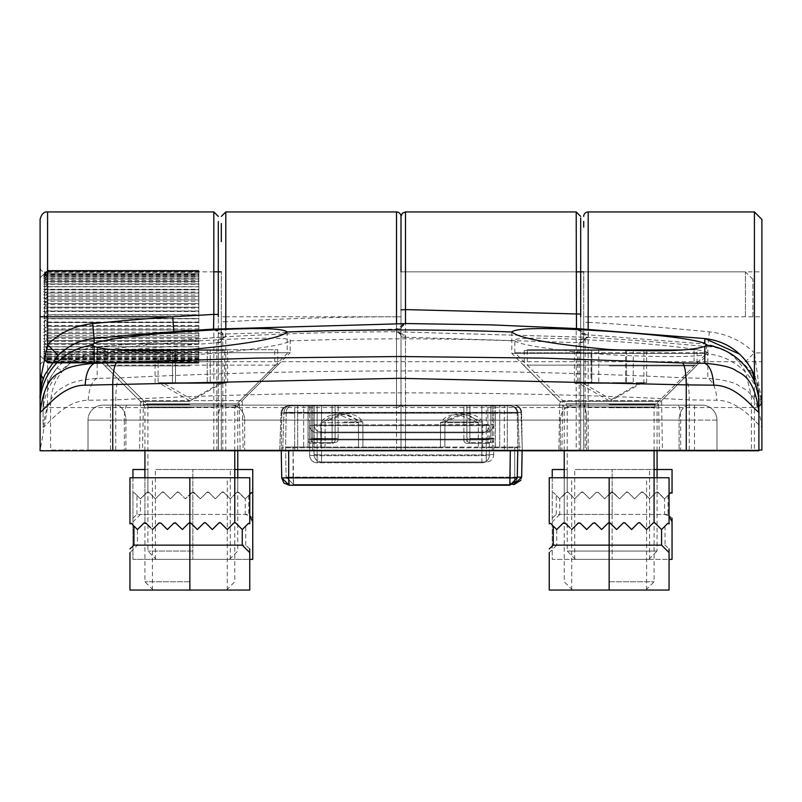 <?xml version="1.0" encoding="UTF-8"?>
<svg xmlns="http://www.w3.org/2000/svg" width="802" height="802" viewBox="0 0 802 802"><rect width="100%" height="100%" fill="white"/><g stroke="black" fill="none" stroke-linecap="round" stroke-linejoin="round"><path stroke-width="0.6" stroke-dasharray="4.01 3.01" d="M667.775 523.335L661.57 529.541L667.775 523.335L669.058 523.856L667.775 523.335L669.058 523.856L669.058 477.751L564.227 477.751L564.227 522.673A1.494 1.494 0 0 1 565.29 523.115A1.494 1.494 0 0 0 563.174 523.115L556.738 529.541L550.533 523.335L549.25 523.856L549.25 477.751L564.227 477.751L564.227 522.673L556.738 529.541L563.174 523.115M609.149 590.061L646.592 590.061L572.528 590.061L609.149 590.061L609.149 545.139L556.738 545.139L549.25 552.618L549.25 590.061L669.058 590.061L669.058 548.939L665.058 545.139L609.149 545.139L609.149 522.673L608.096 523.115A1.494 1.494 0 0 1 609.149 522.673A1.494 1.494 0 0 0 608.096 523.115L601.67 529.541L608.096 523.115L601.67 529.541L595.234 523.115A1.494 1.494 0 0 0 593.119 523.115A1.494 1.494 0 0 1 595.234 523.115M550.533 523.335L556.738 529.541L550.533 523.335L549.25 523.856M571.716 529.541L565.29 523.115L571.716 529.541L578.142 523.115A1.494 1.494 0 0 1 580.267 523.115L586.693 529.541L593.119 523.115L586.693 529.541L579.465 522.693M565.721 523.546L569.781 527.606M579.174 522.673L578.402 522.904M593.119 523.115L586.693 529.541L580.267 523.115A1.494 1.494 0 0 0 578.142 523.115M661.57 529.541L655.134 523.115L653.018 523.115L655.134 523.115L661.57 529.541L654.081 522.673A1.494 1.494 0 0 0 653.018 523.115L646.592 529.541L653.018 523.115L646.592 529.541L640.166 523.115L638.041 523.115L640.166 523.115L646.592 529.541L640.166 523.115A1.494 1.494 0 0 0 638.041 523.115L631.615 529.541L638.041 523.115L631.615 529.541L625.189 523.115L631.615 529.541L625.189 523.115L623.074 523.115L616.638 529.541L610.212 523.115A1.494 1.494 0 0 0 609.149 522.673L616.638 529.541L623.074 523.115L625.189 523.115A1.494 1.494 0 0 0 623.074 523.115L616.638 529.541L609.149 522.673L609.149 477.751M706.492 344.93L706.492 353.451L511.816 353.451L706.492 353.451L658.572 401.371L559.736 401.371L658.572 401.371L659.434 450.794L558.874 450.794L659.434 450.794M511.816 331.767L511.816 353.451L559.736 401.371L558.874 450.794M189.853 450.794L139.568 450.794L189.853 450.794M189.853 401.371L140.43 401.371L189.853 401.371M189.853 353.451L92.511 353.451L189.853 353.451M218.304 361.692L44.591 361.692A4.491 4.491 0 0 0 40.1 366.183L40.1 267.347A4.491 4.491 0 0 0 44.591 271.838L44.591 361.692L44.591 271.838L218.304 271.838L218.304 450.794L218.304 316.77M580.698 271.838L580.698 450.794L580.698 271.838L401 271.838L401 450.794L401 216.43M519.305 450.794L279.697 450.794L519.305 450.794L517.992 413.09L519.305 450.794M213.813 450.794L213.813 407.546L47.589 407.546L40.1 450.794L576.207 450.794L576.207 211.939M585.189 450.794L751.414 450.794L751.414 396.048L745.429 371.727C736.567 355.697 722.803 346.434 704.126 343.948L585.189 334.584L585.189 450.794L576.207 450.794M758.903 412.288L758.903 450.794L751.414 450.794M279.697 450.794L281.021 413.09L279.697 450.794M396.509 450.794L396.509 329.071L222.766 334.063L222.796 334.775A4.491 1.243 180 0 1 218.304 333.532L218.304 333.532M218.304 221.532L218.304 237.773M40.1 267.347L40.1 450.333L70.195 450.794M294.675 405.862L504.328 405.862L288.499 405.862L294.675 405.862L294.675 413.09L504.328 413.09L504.328 450.794L504.328 413.09L294.675 413.09L294.675 450.794L294.675 405.862M396.509 329.271A4.491 1.243 -0 0 0 401 328.038L401 327.928A4.491 1.233 -178.7 0 1 396.509 329.071L405.18 323.647M214.094 329.131L222.475 332.95L222.766 334.063A4.491 1.233 175.4 0 1 218.294 333.191L218.294 333.191A4.491 1.233 175.4 0 1 218.294 333.181L218.294 333.191M41.303 386.163L40.792 389.03M751.414 396.048A7.489 2.065 180 0 1 758.903 398.113M585.189 334.384L585.189 334.584A4.491 1.243 180 0 1 580.698 333.351L580.698 333.02A4.491 1.363 180 0 0 585.189 334.384L584.969 333.281L576.979 328.67M755.083 377.07L756.978 383.025M757.609 385.712L758.421 390.524M405.391 323.647C404.82 322.755 403.356 324.188 401 327.928L401 328.038A4.491 4.491 0 0 1 404.509 323.647M401 327.928L405.231 323.647M504.328 405.862L510.503 405.862A7.489 7.489 0 0 1 517.992 413.09A7.489 7.489 0 0 0 510.503 405.862A7.489 7.489 0 0 1 517.992 413.09A7.489 7.489 0 0 0 510.503 405.862L504.328 405.862L504.328 413.09L517.992 413.09L504.328 413.09L504.328 405.862M332.118 405.862L311.146 405.862L335.106 405.862L332.118 405.862L332.118 439.205L335.106 438.945L335.106 405.862L335.106 438.945L332.118 439.205L332.118 443.305A2.997 2.997 0 0 0 335.106 440.308A2.997 2.997 0 0 1 332.118 443.305L311.146 443.305A2.997 2.997 0 0 1 308.158 440.308L308.158 405.862L311.146 405.862L308.158 405.862L308.158 440.308A2.997 2.997 0 0 0 311.146 443.305L332.118 443.305L332.118 405.862M466.894 405.862L487.857 405.862L466.894 405.862L466.894 439.205L466.894 405.862M490.854 405.862L487.857 405.862L490.854 405.862L490.854 440.308L490.854 405.862M288.499 405.862A7.489 7.489 0 0 0 281.021 413.09A7.489 7.489 0 0 1 288.499 405.862A7.489 7.489 0 0 0 281.021 413.09L294.675 413.09L281.021 413.09A7.489 7.489 0 0 1 288.499 405.862M222.475 332.95A4.491 1.865 163.7 0 1 218.124 332.299L213.543 329.171M576.468 328.64L580.618 332.158A4.491 1.975 -11.4 0 0 584.969 333.281M463.897 438.945L463.897 405.862L463.897 440.308L463.897 438.945L466.894 439.205L463.897 438.945M466.894 443.305A2.997 2.997 0 0 1 463.897 440.308A2.997 2.997 0 0 0 466.894 443.305L487.857 443.305A2.997 2.997 0 0 0 490.854 440.308A2.997 2.997 0 0 1 487.857 443.305L466.894 443.305L466.894 439.205L466.894 443.305A2.997 2.997 0 0 1 463.897 440.308M745.429 316.77L745.429 271.838L745.429 316.77M198.836 316.77L198.836 271.838L198.836 316.77M752.918 316.77L752.918 279.327L752.918 316.77M43.689 318.504L47.589 314.915L43.689 311.487L47.589 307.306L43.689 304.62L47.589 299.958L43.689 298.073L47.589 293.061L43.689 292.038L47.589 286.815L43.689 286.685L47.589 281.392L43.689 282.144L47.589 276.83L43.689 278.555L47.589 273.482L43.689 275.998L47.589 271.307L43.689 274.565L47.589 270.374L43.689 274.274L47.589 270.685L43.689 275.146L47.589 272.249L43.689 277.151L47.589 275.026L43.689 280.239L47.589 278.946L43.689 284.319L47.589 283.888L43.689 289.291L47.589 289.733L43.689 295.006L47.589 296.309L43.689 301.321L47.589 303.447L43.689 308.048L47.589 310.955L43.689 315.026L47.589 318.615L43.689 322.043L47.589 326.224L43.689 328.91L47.589 333.572L43.689 335.457L47.589 340.469L43.689 341.492L47.589 346.715L43.689 346.845L47.589 352.138L43.689 351.386L47.589 356.7L43.689 354.975L47.589 360.048L43.689 357.532L47.589 362.183L43.689 358.965L47.589 363.146L43.689 359.256L47.589 362.845L43.689 358.384L47.589 361.281L43.689 356.379L47.589 358.504L43.689 353.291L47.589 354.584L43.689 349.211L47.589 349.642L43.689 344.238L47.589 343.797L43.689 338.524L47.589 337.221L43.689 332.208L47.589 330.083L43.689 325.482L47.589 322.404L43.689 318.504L198.836 318.504L198.836 322.404L47.589 322.404M47.589 314.915L198.836 314.915L198.836 318.504M47.589 307.306L198.836 307.306L198.836 314.735L47.589 314.735M47.589 299.958L198.836 299.958L198.836 307.136L47.589 307.136M47.589 293.061L198.836 293.061L198.836 299.788L47.589 299.788M47.589 286.815L198.836 286.815L198.836 292.91L47.589 292.91M198.836 286.815L47.589 286.685M47.589 281.392L198.836 281.392L198.836 286.685L43.689 286.685M47.589 276.921L198.836 276.921L198.836 282.144L198.836 281.271L47.589 281.271M47.589 273.542L198.836 273.542L198.836 278.555L198.836 276.83L47.589 276.83M47.589 270.685L198.836 270.685L198.836 275.998L198.836 273.482L47.589 273.482M198.836 271.347L47.589 271.307L198.836 271.347M198.836 270.384L47.589 270.374L198.836 270.384M47.589 272.249L198.836 272.249L198.836 275.146L198.836 270.715L47.589 270.715M47.589 275.026L198.836 275.026L198.836 272.299L47.589 272.299M47.589 278.946L198.836 278.946L198.836 275.106L47.589 275.106M47.589 283.888L198.836 283.888L198.836 279.046L47.589 279.046M47.589 289.733L198.836 289.733L198.836 284.018L47.589 284.018M47.589 296.309L198.836 296.309L198.836 289.873L47.589 289.873M47.589 303.447L198.836 303.447L198.836 296.469L47.589 296.469M47.589 310.955L198.836 310.955L198.836 303.617L47.589 303.617M47.589 318.615L198.836 318.615L198.836 311.126L47.589 311.126M47.589 326.224L198.836 326.224L198.836 318.795L47.589 318.795M47.589 333.572L198.836 333.572L198.836 326.394L47.589 326.394M47.589 340.469L198.836 340.469L198.836 333.742L47.589 333.742M47.589 346.715L198.836 346.715L198.836 340.619L47.589 340.619M198.836 346.715L43.689 346.845M47.589 352.138L198.836 352.138L198.836 346.845L47.589 346.845M47.589 356.609L198.836 356.609L198.836 351.386L198.836 352.258L47.589 352.258M47.589 359.988L198.836 359.988L198.836 354.975L198.836 356.7L47.589 356.7M47.589 362.845L198.836 362.845L198.836 357.532L198.836 360.048L47.589 360.048M198.836 362.183L47.589 362.223L198.836 362.183M198.836 363.146L47.589 363.156L198.836 363.146M47.589 361.281L198.836 361.281L198.836 358.384L198.836 362.815L47.589 362.815M47.589 358.504L198.836 358.504L198.836 361.231L47.589 361.231M47.589 354.584L198.836 354.584L198.836 358.424L47.589 358.424M47.589 349.642L198.836 349.642L198.836 354.484L47.589 354.484M47.589 343.797L198.836 343.797L198.836 349.512L47.589 349.512M47.589 337.221L198.836 337.221L198.836 343.657L47.589 343.657M47.589 330.083L198.836 330.083L198.836 337.061L47.589 337.061M47.589 322.574L198.836 322.574L198.836 329.913L47.589 329.913M198.836 325.482L43.689 325.482M43.689 311.487L198.836 311.487M198.836 332.208L43.689 332.208M43.689 304.62L198.836 304.62M198.836 338.524L43.689 338.524M43.689 298.073L198.836 298.073M198.836 344.238L43.689 344.238M43.689 292.038L198.836 292.038M198.836 349.211L43.689 349.211M198.836 353.291L43.689 353.291M43.689 282.144L198.836 282.144M198.836 356.379L43.689 356.379M43.689 278.555L198.836 278.555M198.836 358.384L43.689 358.384M43.689 275.998L198.836 275.998M198.836 359.256L43.689 359.256M43.689 274.565L198.836 274.565M198.836 358.965L43.689 358.965M43.689 274.274L198.836 274.274M198.836 357.532L43.689 357.532M43.689 275.146L198.836 275.146M198.836 354.975L43.689 354.975M43.689 277.151L198.836 277.151M198.836 351.386L43.689 351.386M43.689 280.239L198.836 280.239M43.689 284.319L198.836 284.319M198.836 341.492L43.689 341.492M43.689 289.291L198.836 289.291M198.836 335.457L43.689 335.457M43.689 295.006L198.836 295.006M198.836 328.91L43.689 328.91M43.689 301.321L198.836 301.321M198.836 322.043L43.689 322.043M43.689 308.048L198.836 308.048M198.836 315.026L43.689 315.026M670.773 492.628L664.557 498.844L658.131 492.408L664.557 498.844L670.773 492.628L672.046 493.16L670.773 492.628L672.046 493.16L672.046 469.511L574.713 469.511L654.081 469.511M559.736 498.844L553.53 492.628L559.736 498.844L567.225 491.977A1.494 1.494 0 0 1 568.287 492.408L574.713 498.844L581.139 492.408L574.713 498.844L568.287 492.408L566.162 492.408L559.736 498.844L553.53 492.628L559.736 498.844L566.162 492.408L568.287 492.408L574.713 498.844L568.287 492.408A1.494 1.494 0 0 0 566.162 492.408L559.736 498.844L559.736 514.433L612.147 514.433L612.147 559.365L575.525 559.365L648.768 559.365L612.147 559.365L612.147 514.433L668.056 514.433L672.046 518.242L672.046 559.365L552.247 559.365L552.247 493.16L552.247 559.365L669.058 559.365M552.247 477.751L552.247 493.16L552.247 469.511L567.225 469.511L567.225 491.977M553.53 492.628L552.247 493.16L553.53 492.628M559.736 514.433L552.247 521.922M664.557 498.844L669.058 494.353L664.557 498.844L657.079 491.977A1.494 1.494 0 0 0 656.016 492.408L649.59 498.844L643.154 492.408L649.59 498.844L656.016 492.408L658.131 492.408L664.557 498.844L664.557 514.433L556.237 514.433L552.247 518.242M564.227 469.511L567.225 469.511M583.254 492.408A1.494 1.494 0 0 0 581.139 492.408L583.254 492.408L589.691 498.844L596.117 492.408L598.232 492.408A1.494 1.494 0 0 0 596.117 492.408L589.691 498.844L583.254 492.408L581.139 492.408A1.494 1.494 0 0 1 583.254 492.408L589.691 498.844L596.117 492.408A1.494 1.494 0 0 1 598.232 492.408L604.658 498.844L612.147 491.977A1.494 1.494 0 0 0 611.094 492.408L604.658 498.844L598.232 492.408L596.117 492.408L589.691 498.844L583.254 492.408M664.557 514.433L669.058 515.937M613.209 492.408A1.494 1.494 0 0 0 612.147 491.977L611.094 492.408A1.494 1.494 0 0 1 612.147 491.977L619.635 498.844L626.061 492.408L628.187 492.408A1.494 1.494 0 0 0 626.061 492.408L619.635 498.844L612.147 491.977A1.494 1.494 0 0 1 613.209 492.408L619.635 498.844L626.061 492.408A1.494 1.494 0 0 1 628.187 492.408L634.613 498.844L641.039 492.408L634.613 498.844L628.187 492.408L626.061 492.408L619.635 498.844L613.209 492.408M643.154 492.408A1.494 1.494 0 0 0 641.039 492.408L643.154 492.408L649.59 498.844L656.016 492.408A1.494 1.494 0 0 1 658.131 492.408L656.016 492.408L649.59 498.844L643.154 492.408L641.039 492.408A1.494 1.494 0 0 1 643.154 492.408M604.658 498.844L611.094 492.408L604.658 498.844L598.232 492.408L604.658 498.844M574.713 498.844L581.139 492.408L574.713 498.844M628.187 492.408L634.613 498.844L641.039 492.408L634.613 498.844L628.187 492.408M192.851 551.054L147.919 551.054L192.851 551.054M107.939 349.712L277.753 349.712L107.939 349.712L107.939 365.131L277.753 365.131L107.939 365.131L146.606 403.807L239.086 403.807L146.606 403.807A4.491 4.491 0 0 1 147.919 406.975L237.773 406.975L147.919 406.975L147.919 551.054L156.22 559.365L229.472 559.365L156.22 559.365M277.753 349.712L277.753 365.131L239.086 403.807A4.491 4.491 0 0 0 237.773 406.975L237.773 450.794M192.851 382.654L158.094 382.654L175.468 382.654L175.468 349.712L227.598 349.712L158.094 349.712L175.468 349.712L175.468 382.654L227.598 382.654L192.851 382.654M210.224 349.712L210.224 382.654L210.224 349.712M227.598 382.654L227.598 349.712M158.094 349.712L158.094 382.654M609.149 581.761L654.081 581.761L609.149 581.761M609.149 365.882L694.061 365.882L609.149 365.882M626.262 350.464L673.479 350.464M609.149 383.406L574.402 383.406L591.776 383.406L591.776 350.464L643.906 350.464L574.402 350.464L591.776 350.464L591.776 383.406L643.906 383.406L609.149 383.406M609.149 350.464L524.247 350.464L609.149 350.464M626.532 350.464L626.532 383.406L626.532 350.464M643.906 383.406L643.906 350.464M574.402 350.464L574.402 383.406M680.647 450.042L88.019 450.042L716.978 450.042L680.647 450.042L680.647 420.098L716.978 420.098L716.978 450.042L88.019 450.042L716.978 450.042L716.978 420.098L716.978 450.042L716.978 420.098L679.083 420.098L679.083 450.042L679.083 420.098L694.512 420.098L694.512 450.042M297.672 450.042L522.303 450.042L297.672 450.042L297.672 412.348L507.325 412.348L507.325 450.042L507.325 412.348L297.672 412.348L297.672 450.042M243.126 450.042L142.566 450.042L243.126 450.042L242.264 400.629L192.851 400.629L242.264 400.629L290.184 352.71L97.042 352.71L97.122 354.103C107.558 357.131 139.468 357.391 192.851 354.895L222.445 352.71L290.184 352.71L290.184 340.7C296.259 333.091 111.598 344.379 97.122 352.68L97.042 352.71M662.432 450.042L561.871 450.042L662.432 450.042L661.57 400.629L612.147 400.629L661.57 400.629L708.427 353.772L707.945 352.71L514.814 352.71L582.553 352.71L612.147 354.895C665.54 357.391 697.449 357.131 707.875 354.103L708.216 353.933A59.899 59.789 180 0 1 761.9 413.391L761.9 406.383L754.411 352.91L761.9 352.91L761.9 361.692L761.9 316.77L761.9 352.91M588.187 450.042L588.187 407.546L754.411 407.546L754.411 450.042L583.696 450.042L583.696 316.77L583.696 450.042L225.793 450.042L225.793 407.546L396.509 407.546L396.509 450.042M216.811 450.042L50.586 450.042L50.586 404.318C50.696 391.767 54.747 380.579 62.726 370.765C71.889 360.028 83.598 353.822 97.854 352.178L216.811 342.765L216.811 450.042L221.302 450.042L221.302 316.77L221.302 450.042L225.793 450.042M50.586 404.318A7.489 2.065 180 0 0 43.097 406.383L43.097 427.356C48.03 424.91 64.571 400.398 88.17 400.248L115.739 399.867C208.219 395.196 303.808 392.86 402.494 392.86C501.2 392.86 596.778 395.196 689.259 399.867L716.828 400.248C740.176 400.218 757.258 425.15 761.9 427.356L761.9 450.042L50.586 450.042M754.411 450.042L758.903 450.042M43.097 406.383C42.937 392.88 47.569 380.098 56.972 368.038C47.849 379.256 43.228 392.038 43.097 406.383L43.097 413.391A59.899 59.789 -0 0 1 96.781 353.933L143.428 400.629L192.851 400.629L143.428 400.629L142.566 450.042M707.945 352.71L707.875 352.68C693.219 344.269 505.28 332.94 514.854 340.88L514.814 352.71L562.733 400.629L612.147 400.629L562.733 400.629L561.871 450.042M110.486 405.12L102.997 405.12A14.977 14.977 0 0 0 88.019 420.098A14.977 14.977 0 0 1 102.997 405.12A14.977 14.977 0 0 0 88.019 420.098A14.977 14.977 0 0 1 102.997 405.12L702.001 405.12A14.977 14.977 0 0 1 716.978 420.098A14.977 14.977 0 0 0 702.001 405.12L694.512 405.12L702.001 405.12A14.977 14.977 0 0 1 716.978 420.098A14.977 14.977 0 0 0 702.001 405.12L102.997 405.12L110.486 405.12L110.486 420.098L218.405 420.098L218.405 450.042L218.405 420.098L125.914 420.098L125.914 450.042L125.914 420.098A14.977 10.286 90 0 0 115.628 405.12A14.977 10.286 -90 0 1 125.914 420.098L88.019 420.098L88.019 450.042L88.019 420.098L88.019 450.042L88.019 420.098L124.34 420.098L124.34 450.042M580.698 405.12L582.663 405.12A14.977 3.93 90 0 1 586.593 420.098L679.083 420.098L586.593 420.098L586.593 450.042L586.593 420.098A14.977 3.93 90 0 0 582.663 405.12L580.698 405.12M282.695 450.042L284.008 412.348L282.695 450.042M522.303 450.042L520.979 412.348L522.303 450.042M405.491 450.042L405.491 337.221L579.204 342.715A4.491 1.243 180 0 0 583.696 341.482L583.696 341.482M583.696 316.77L583.696 271.838L583.696 316.77L588.187 316.77L588.187 322.294L583.696 322.294M583.696 227.116L583.696 221.422M761.9 399.436L761.9 406.383C761.689 364.399 721.74 345.592 707.875 346.765L707.875 352.68M761.9 219.427L761.9 316.77L761.9 271.838L761.9 316.77L588.187 316.77L588.187 211.939M43.097 413.391L43.097 427.356C47.859 389.01 63.188 388.739 66.967 385.03C72.511 381.872 82.586 379.637 97.182 378.343L119.267 377.922C307.487 368.639 496.308 368.639 685.73 377.922L707.815 378.343L707.875 354.103M221.302 316.77L221.302 271.838L221.302 316.77L225.793 316.77L225.793 321.772L221.302 321.772M221.302 241.602L221.302 223.477M297.672 405.12L291.497 405.12A7.489 7.489 0 0 0 284.008 412.348A7.489 7.489 0 0 1 291.497 405.12L297.672 405.12L297.672 412.348L284.008 412.348A7.489 7.489 0 0 1 291.497 405.12A7.489 7.489 0 0 0 284.008 412.348L297.672 412.348L297.672 405.12M405.491 337.391A4.491 1.243 0 0 1 401 336.158L401 336.068A4.491 1.233 178.8 0 0 405.491 337.221L404.509 334.835L396.559 331.797L399.717 333.111L400.509 334.213A4.491 2.466 152.9 0 0 404.509 334.835M396.559 331.797L588.457 337.341L581.49 338.945L579.214 342.243A4.491 1.233 -176.7 0 0 583.706 341.261L583.706 341.261A4.491 1.233 -176.7 0 0 583.706 341.251L584.909 338.725A4.491 2.837 -136.8 0 0 584.909 338.725L583.706 341.261M754.411 211.939L754.411 352.91C741.82 340.78 726.802 333.762 709.339 331.868A3128.281 3128.281 0 0 0 588.187 322.294L588.457 337.311A4.491 4.491 -0 0 0 584.909 338.725A4.491 2.837 -136.8 0 1 581.49 338.945M761.9 427.356C756.918 388.639 742.391 389.351 738.02 385.03C732.226 381.792 722.161 379.557 707.815 378.343C713.319 381.652 716.326 388.95 716.828 400.248M689.259 450.042L689.259 399.867C689.189 388.79 688.016 381.481 685.73 377.922M115.739 450.042L115.739 399.867C115.809 388.599 116.982 381.281 119.267 377.922M88.17 400.248C89.122 387.887 92.13 380.589 97.182 378.343L97.122 354.103M221.302 341.532A4.491 1.243 180 0 1 216.811 342.765L218.756 339.176L225.532 336.82L97.122 346.785C82.837 347.707 69.463 354.785 56.972 368.038C67.669 355.637 81.052 348.559 97.122 346.785L97.122 352.68M97.854 352.178L97.122 346.785L225.532 336.79A4.491 4.491 0 0 0 222.204 338.574L221.302 340.98L222.194 338.574A4.491 2.897 37.1 0 1 222.194 338.574L222.194 338.574A4.491 2.897 37.1 0 1 218.756 339.176M216.821 342.424A4.491 1.444 180 0 0 221.302 340.98M396.509 211.939L396.509 316.77A3128.281 3128.281 0 0 0 225.793 321.772L225.532 336.79A3113.314 3113.314 0 0 1 396.499 331.757L396.509 316.79L401 316.77L225.793 316.77L225.793 211.939M401 336.158L400.509 334.213L396.499 331.797L588.457 337.311A3113.314 3113.314 0 0 1 707.875 346.765L709.339 331.868M469.882 405.12L490.854 405.12L466.894 405.12L469.882 405.12L469.882 438.453L466.894 438.193L466.894 405.12L466.894 438.193L469.882 438.453L469.882 442.554A2.997 2.997 0 0 1 466.894 439.556A2.997 2.997 0 0 0 469.882 442.554L490.854 442.554A2.997 2.997 0 0 0 493.842 439.556L493.842 405.12L490.854 405.12L493.842 405.12L493.842 439.556A2.997 2.997 0 0 1 490.854 442.554L469.882 442.554L469.882 405.12M507.325 405.12L513.501 405.12L507.325 405.12L507.325 412.348L520.979 412.348A7.489 7.489 0 0 0 513.501 405.12A7.489 7.489 0 0 1 520.979 412.348A7.489 7.489 0 0 0 513.501 405.12A7.489 7.489 0 0 1 520.979 412.348L507.325 412.348L507.325 405.12M335.106 405.12L314.143 405.12L335.106 405.12L335.106 438.453L335.106 405.12M311.146 405.12L314.143 405.12L311.146 405.12L311.146 439.556L311.146 405.12M222.445 352.71C263.858 348.088 286.424 344.148 290.134 340.88L290.184 340.7M290.134 340.88A3106.216 3106.216 0 0 1 514.854 340.88C518.463 344.128 541.029 348.068 582.553 352.71M588.457 337.341L584.909 338.725L588.397 337.341M225.532 336.82L222.204 338.574L225.472 336.82M338.103 438.193L338.103 405.12L338.103 439.556L338.103 438.193L335.106 438.453L338.103 438.193M335.106 442.554A2.997 2.997 0 0 0 338.103 439.556A2.997 2.997 0 0 1 335.106 442.554L314.143 442.554A2.997 2.997 0 0 1 311.146 439.556A2.997 2.997 0 0 0 314.143 442.554L335.106 442.554L335.106 438.453L335.106 442.554A2.997 2.997 0 0 0 338.103 439.556M242.264 529.541L235.838 523.115L233.713 523.115L235.838 523.115L234.775 522.673A1.494 1.494 0 0 0 233.713 523.115L227.287 529.541L220.861 523.115L218.745 523.115L220.861 523.115L227.287 529.541L233.713 523.115L227.287 529.541L220.861 523.115A1.494 1.494 0 0 0 218.745 523.115L212.309 529.541L205.883 523.115L203.768 523.115L205.883 523.115L212.309 529.541L218.745 523.115L212.309 529.541L205.883 523.115A1.494 1.494 0 0 0 203.768 523.115L197.342 529.541L189.853 522.673L197.342 529.541L203.768 523.115L197.342 529.541L190.906 523.115A1.494 1.494 0 0 0 189.853 522.673L189.853 477.751L227.287 477.751L152.41 477.751L249.753 477.751L249.753 523.856L248.47 523.335L249.753 523.856L248.47 523.335L242.264 529.541L235.838 523.115L242.264 529.541L248.47 523.335M189.853 590.061L129.954 590.061L129.954 552.618L137.443 545.139L245.763 545.139L249.753 548.939L249.753 590.061L153.232 590.061L189.853 590.061L189.853 522.673L188.791 523.115A1.494 1.494 0 0 1 189.853 522.673A1.494 1.494 0 0 0 188.791 523.115L182.365 529.541L175.939 523.115L182.365 529.541L188.791 523.115L182.365 529.541L175.939 523.115A1.494 1.494 0 0 0 173.813 523.115A1.494 1.494 0 0 1 175.939 523.115M189.853 477.751L144.921 477.751L144.921 522.673A1.494 1.494 0 0 1 145.984 523.115A1.494 1.494 0 0 0 143.869 523.115L137.443 529.541L144.921 522.673L144.921 477.751L129.954 477.751L129.954 523.856L131.227 523.335L137.443 529.541L143.869 523.115M173.813 523.115L167.387 529.541L160.961 523.115L167.387 529.541L173.813 523.115L167.387 529.541L160.159 522.693M158.846 523.115A1.494 1.494 0 0 1 160.961 523.115A1.494 1.494 0 0 0 158.846 523.115L152.41 529.541L145.984 523.115L152.41 529.541L158.846 523.115L152.41 529.541M146.425 523.546L150.485 527.606M159.869 522.673L159.107 522.904M137.443 529.541L131.227 523.335L129.954 523.856L131.227 523.335L137.443 529.541L137.443 545.139M251.467 492.628L245.262 498.844L238.826 492.408L245.262 498.844L251.467 492.628L252.75 493.16L251.467 492.628L252.75 493.16L252.75 469.511L155.408 469.511L234.775 469.511M252.75 493.16L252.75 559.365L132.942 559.365L132.942 493.16L132.942 559.365L249.753 559.365M132.942 477.751L132.942 493.16L132.942 469.511L147.919 469.511L147.919 491.977A1.494 1.494 0 0 1 148.982 492.408A1.494 1.494 0 0 0 146.866 492.408L140.43 498.844L134.225 492.628L132.942 493.16L134.225 492.628L132.942 493.16L134.225 492.628L140.43 498.844L134.225 492.628L140.43 498.844L147.919 491.977M132.942 518.242L136.941 514.433L192.851 514.433L192.851 559.365L192.851 514.433L140.43 514.433L132.942 521.922M144.921 469.511L147.919 469.511M140.43 498.844L146.866 492.408L148.982 492.408L155.408 498.844L148.982 492.408L146.866 492.408L140.43 498.844L140.43 514.433M155.408 498.844L161.834 492.408L155.408 498.844L161.834 492.408L163.959 492.408A1.494 1.494 0 0 0 161.834 492.408A1.494 1.494 0 0 1 163.959 492.408L170.385 498.844L176.811 492.408L178.926 492.408A1.494 1.494 0 0 0 176.811 492.408L170.385 498.844L163.959 492.408L161.834 492.408L155.408 498.844L148.982 492.408L155.408 498.844M178.926 492.408L185.362 498.844L192.851 491.977A1.494 1.494 0 0 0 191.788 492.408L185.362 498.844L178.926 492.408L176.811 492.408A1.494 1.494 0 0 1 178.926 492.408L185.362 498.844L191.788 492.408A1.494 1.494 0 0 1 192.851 491.977L185.362 498.844L178.926 492.408M252.75 518.242L248.75 514.433L192.851 514.433L245.262 514.433L249.753 515.937M245.262 498.844L249.753 494.353L245.262 498.844L237.773 491.977A1.494 1.494 0 0 0 236.71 492.408L238.826 492.408L236.71 492.408L230.284 498.844L236.71 492.408A1.494 1.494 0 0 1 238.826 492.408L245.262 498.844L245.262 514.433M193.904 492.408A1.494 1.494 0 0 0 192.851 491.977L200.33 498.844L206.766 492.408L208.881 492.408A1.494 1.494 0 0 0 206.766 492.408L200.33 498.844L192.851 491.977A1.494 1.494 0 0 1 193.904 492.408L200.33 498.844L206.766 492.408A1.494 1.494 0 0 1 208.881 492.408L215.307 498.844L221.733 492.408L215.307 498.844L208.881 492.408L206.766 492.408L200.33 498.844L193.904 492.408M223.858 492.408A1.494 1.494 0 0 0 221.733 492.408L223.858 492.408L230.284 498.844L223.858 492.408L230.284 498.844L236.71 492.408L230.284 498.844L223.858 492.408L221.733 492.408A1.494 1.494 0 0 1 223.858 492.408M163.959 492.408L170.385 498.844L176.811 492.408L170.385 498.844L163.959 492.408M208.881 492.408L215.307 498.844L221.733 492.408L215.307 498.844L208.881 492.408M648.768 559.365L657.079 551.054L567.225 551.054L657.079 551.054L657.079 469.511M657.079 450.794L657.079 406.975L567.225 406.975L657.079 406.975L658.392 403.807L565.911 403.807L658.392 403.807L697.058 365.131L612.147 365.131L697.058 365.131L697.058 349.712L527.245 349.712L697.058 349.712M575.525 559.365L567.225 551.054L567.225 406.975L565.911 403.807L527.245 365.131L527.245 349.712M612.147 365.131L527.245 365.131L612.147 365.131M625.52 349.712L625.52 382.654L577.681 382.654L591.054 382.654L591.054 349.712L577.681 349.712L646.623 349.712L591.054 349.712M633.249 349.712L633.249 382.654L616.006 382.654L633.249 382.654M646.623 382.654L636.066 382.654L646.623 382.654L646.623 349.712M598.773 349.712L598.773 382.654M577.681 349.712L577.681 382.654M591.054 382.654L625.52 382.654M189.853 581.761L144.921 581.761L189.853 581.761M189.853 365.882L104.942 365.882L189.853 365.882M125.533 350.464L172.741 350.464M189.853 383.406L155.097 383.406L172.47 383.406L172.47 350.464L224.61 350.464L155.097 350.464L172.47 350.464L172.47 383.406L224.61 383.406L189.853 383.406M207.227 350.464L207.227 383.406L207.227 350.464M224.61 383.406L224.61 350.464M155.097 350.464L155.097 383.406M463.787 447.045L285.582 447.045L325.051 447.045L325.121 421.972L343.998 414.103L362.865 421.972L362.935 447.045L444.849 447.045L325.051 447.045L362.935 447.045L362.865 421.972C358.664 415.757 352.379 413.13 343.988 414.103C335.667 413.11 329.371 415.737 325.121 421.972L325.051 447.045L285.582 447.045L522.192 447.045L521.591 412.479L522.192 447.045L482.734 447.045L482.664 421.972L482.734 447.045L463.787 447.045M444.92 421.972L444.849 447.045L444.92 421.972L463.797 414.103L482.664 421.972C478.463 415.757 472.177 413.13 463.787 414.103C455.466 413.11 449.18 415.737 444.92 421.972L482.664 421.972L444.92 421.972M315.587 429.15A7.489 7.489 0 0 1 314.043 424.589L314.043 405.12L493.741 405.12L314.043 405.12L314.043 454.533A7.489 7.489 0 0 0 321.532 462.022A7.489 7.489 0 0 1 314.043 454.533L314.043 424.589L321.532 424.98L314.043 424.589A7.489 7.489 0 0 0 321.532 432.077L321.532 405.12L321.532 424.98L493.741 424.589L486.253 424.98L486.253 405.12L486.253 424.98L321.532 424.98L321.532 432.077A7.489 7.489 0 0 1 315.587 429.15M320.92 454.924L314.043 454.533L320.92 454.924M286.194 412.479L285.582 447.045L286.113 477.13L285.582 447.045L286.194 412.479L308.048 412.479L308.048 447.045L308.048 412.479L286.194 412.479A7.489 7.489 0 0 1 293.672 405.12A7.489 7.489 0 0 0 286.194 412.479A7.489 7.489 0 0 1 293.672 405.12L308.048 405.12L293.672 405.12M499.726 405.12L308.048 405.12L308.048 412.479L499.726 412.479L308.048 412.479L308.048 405.12L514.102 405.12A7.489 7.489 0 0 1 521.591 412.479L499.726 412.479L499.726 405.12L514.102 405.12A7.489 7.489 0 0 1 521.591 412.479A7.489 7.489 0 0 0 514.102 405.12A7.489 7.489 0 0 1 521.591 412.479L499.726 412.479L499.726 405.12M514.182 484.488L514.704 477.13L514.182 484.488L293.602 484.488L513.039 484.488M520.889 480.318L521.671 477.13L286.113 477.13L293.071 477.13L293.071 447.045L293.602 484.488L286.113 477.13L293.602 484.488L293.071 477.13L514.704 477.13L514.704 447.045L514.704 477.13L517.29 477.16M522.132 450.794L521.671 477.13M493.741 405.12L493.741 424.589L493.741 405.12M493.741 438.774L493.741 454.533L493.741 438.774L486.253 439.165L493.741 438.774M493.741 424.589A7.489 7.489 0 0 1 486.253 432.077L486.253 424.98L486.253 432.077L321.532 432.077A7.489 7.489 0 0 1 314.043 424.589A7.489 7.489 0 0 0 321.532 432.077L486.253 432.077A7.489 7.489 0 0 0 493.741 424.589A7.489 7.489 0 0 1 486.253 432.077L321.532 432.077L486.253 432.077L486.253 439.165L486.253 432.077A7.489 7.489 0 0 0 493.741 424.589A7.489 7.489 0 0 1 486.253 432.077M493.741 454.533L486.253 454.924L493.741 454.533A7.489 7.489 0 0 1 486.253 462.022A7.489 7.489 0 0 0 493.741 454.533M321.532 462.022L321.532 454.924L321.532 462.022L486.253 462.022L321.532 462.022M486.253 462.022L486.253 454.924L486.253 462.022M459.406 414.855C451.075 413.862 444.789 416.479 440.529 422.724L440.458 447.797L281.201 447.797L440.458 447.797L320.66 447.797L320.73 422.724L339.607 414.855L358.474 422.724L358.544 447.797L358.474 422.724C354.273 416.509 347.988 413.882 339.607 414.855C331.276 413.862 324.99 416.479 320.73 422.724L358.474 422.724L320.73 422.724L320.66 447.797L517.801 447.797L517.2 413.22L517.801 447.797L478.343 447.797L478.273 422.724L478.343 447.797L440.458 447.797L440.529 422.724L459.406 414.855L478.273 422.724C474.082 416.509 467.787 413.882 459.406 414.855M485.912 431.636A7.489 7.489 0 0 0 489.35 425.331L481.862 425.722L489.35 425.331A7.489 7.489 0 0 1 481.862 432.819L317.141 432.819L481.862 432.819A7.489 7.489 0 0 0 489.35 425.331L489.35 455.285L489.35 425.331A7.489 7.489 0 0 1 481.862 432.819L317.141 432.819A7.489 7.489 0 0 1 309.652 425.331L309.652 405.862L489.35 405.862L309.652 405.862L309.652 455.285A7.489 7.489 0 0 0 317.141 462.774A7.489 7.489 0 0 1 309.652 455.285L309.652 425.331L317.141 425.722L309.652 425.331A7.489 7.489 0 0 0 312.219 430.975A7.489 7.489 0 0 1 309.652 425.331A7.489 7.489 0 0 0 317.141 432.819L317.141 405.862L317.141 425.722L481.862 425.722L481.862 405.862L481.862 425.722L317.141 425.722L317.141 432.278M309.903 455.386L317.141 455.676L309.903 455.386M281.803 413.22L281.251 450.794L281.803 413.22L303.657 413.22L303.657 447.797L303.657 413.22L281.803 413.22A7.489 7.489 0 0 1 289.291 405.862A7.489 7.489 0 0 0 281.803 413.22A7.489 7.489 0 0 1 289.291 405.862L303.657 405.862L289.291 405.862M495.345 405.862L303.657 405.862L303.657 413.22L495.345 413.22L303.657 413.22L303.657 405.862L509.711 405.862A7.489 7.489 0 0 1 517.2 413.22L495.345 413.22L495.345 405.862L509.711 405.862A7.489 7.489 0 0 1 517.2 413.22A7.489 7.489 0 0 0 509.711 405.862A7.489 7.489 0 0 1 517.2 413.22L495.345 413.22L495.345 405.862M517.751 450.794L517.801 447.797L517.751 450.794M509.791 485.23L289.211 485.23L288.84 483.075M516.498 481.06L517.28 477.882L510.323 477.882L510.152 483.155M481.862 432.819L481.862 425.722L481.862 439.917L489.35 439.526L481.862 439.917L481.862 432.819A7.489 7.489 0 0 0 489.35 425.331A7.489 7.489 0 0 1 481.862 432.819L317.141 432.819A7.489 7.489 0 0 1 312.219 430.975M317.141 432.819L317.141 439.917L309.652 439.526L317.141 439.917L317.141 432.819A7.489 7.489 0 0 1 309.652 425.331A7.489 7.489 0 0 0 317.141 432.819L317.141 432.338M317.141 462.283L481.862 462.774A7.489 7.489 0 0 0 489.35 455.285A7.489 7.489 0 0 1 481.862 462.774A7.489 7.489 0 0 0 489.35 455.285L481.862 455.676L481.862 462.774L317.141 462.774L317.141 455.676L317.141 462.233M481.862 462.774L481.862 455.676L489.35 455.285A7.489 7.489 0 0 1 485.912 461.581M556.738 529.541L556.738 545.139M665.058 526.042L665.058 545.139M40.1 401.06A7.489 6.486 180 0 0 47.589 407.546L47.589 316.77M218.304 403.657A4.491 3.89 180 0 1 213.813 407.546L213.813 211.939M580.698 403.657A4.491 3.89 180 0 1 576.207 407.546L405.491 407.546L405.491 211.939M222.796 334.775L222.796 450.794M396.509 323.647L396.509 407.546A4.491 3.89 180 0 0 401 403.657A4.491 3.89 180 0 0 405.491 407.546L405.491 450.794M214.445 329.111A4.491 4.491 0 0 1 218.124 332.299C214.916 329.141 213.432 328.098 213.653 329.161M704.858 338.564L704.126 343.948M752.065 370.313L745.429 371.727M577.36 328.69A4.491 4.491 -0 0 1 580.618 332.158L576.578 328.65M332.118 443.305A2.997 2.997 0 0 0 335.106 440.308M308.158 438.945L311.146 439.205L311.146 405.862L311.146 439.205L308.158 438.945M311.146 443.305L311.146 439.205L311.146 443.305A2.997 2.997 0 0 1 308.158 440.308M487.857 439.205L490.854 438.945L487.857 439.205L487.857 443.305L487.857 405.862L487.857 439.205L466.894 439.205L487.857 439.205M487.857 443.305A2.997 2.997 0 0 0 490.854 440.308M311.146 439.205L332.118 439.205L311.146 439.205M556.237 514.433L556.237 495.345M612.147 514.433L612.147 469.511L612.147 514.433M657.079 477.751L657.079 491.977M668.056 495.345L668.056 514.433M609.149 407.727L654.081 407.727L609.149 407.727M609.149 404.549L655.394 404.549L609.149 404.549M127.207 405.12A14.977 2.867 -90 0 0 124.34 420.098L680.647 420.098A14.977 2.867 -90 0 0 677.78 405.12M244.68 420.098L244.68 450.042L244.68 420.098L312.65 420.098L312.65 450.042L312.65 420.098L244.68 420.098A14.977 13.594 -90 0 0 231.086 405.12A14.977 13.594 90 0 1 244.68 420.098M580.698 420.098L560.307 420.098L560.307 450.042L560.307 420.098L492.348 420.098L580.698 420.098M492.348 450.042L492.348 420.098L312.65 420.098L492.348 420.098L492.348 450.042M224.289 420.098L218.405 420.098L224.289 420.098M694.512 405.12L694.512 420.098L110.486 420.098L110.486 450.042M110.486 420.098L88.019 420.098L110.486 420.098M579.204 342.715L579.204 450.042M758.903 406.253A7.489 6.486 180 0 1 754.411 407.546L754.411 375.356M583.696 403.657A4.491 3.89 180 0 0 588.187 407.546L588.187 329.331M221.302 403.657A4.491 3.89 180 0 0 225.793 407.546L225.793 328.459M689.369 405.12A14.977 10.286 90 0 0 679.083 420.098A14.977 10.286 -90 0 1 689.369 405.12M573.901 405.12A14.977 13.594 90 0 0 560.307 420.098A14.977 13.594 -90 0 1 573.901 405.12M492.348 405.12L492.348 420.098L492.348 405.12M312.65 405.12L312.65 420.098L312.65 405.12M218.405 420.098A14.977 3.93 -90 0 1 222.334 405.12A14.977 3.93 -90 0 0 218.405 420.098M56.972 368.038L62.726 370.765M401 336.068L400.509 334.213A4.491 4.491 -0 0 0 396.499 331.757M493.842 438.193L490.854 438.453L490.854 405.12L490.854 438.453L493.842 438.193M490.854 442.554L490.854 438.453L490.854 442.554A2.997 2.997 0 0 0 493.842 439.556M469.882 442.554A2.997 2.997 0 0 1 466.894 439.556M314.143 438.453L311.146 438.193L314.143 438.453L314.143 442.554L314.143 405.12L314.143 438.453L335.106 438.453L314.143 438.453M314.143 442.554A2.997 2.997 0 0 1 311.146 439.556M490.854 438.453L469.882 438.453L490.854 438.453M245.763 545.139L245.763 526.042M136.941 514.433L136.941 495.345M192.851 514.433L192.851 469.511L192.851 514.433M237.773 477.751L237.773 491.977M248.75 495.345L248.75 514.433M189.853 407.727L144.921 407.727L189.853 407.727M189.853 404.549L143.608 404.549L189.853 404.549M343.988 421.972L362.865 421.972L343.988 421.972M499.726 447.045L499.726 412.479L499.726 447.045M321.532 432.077L321.532 439.165L314.043 438.774L321.532 439.165L321.532 432.077A7.489 7.489 0 0 1 314.043 424.589M321.532 454.924L321.532 439.165L321.532 454.924L486.253 454.924L486.253 439.165L486.253 454.924L321.532 454.924M321.532 439.165L486.253 439.165L321.532 439.165M440.529 422.724L478.273 422.724L440.529 422.724M495.345 447.797L495.345 413.22L495.345 447.797M510.323 450.794L510.323 477.882L288.69 477.882L288.69 450.794M288.69 477.882L281.723 477.882M317.141 455.676L317.141 439.917L317.141 455.676L481.862 455.676L481.862 439.917L481.862 455.676L317.141 455.676M317.141 439.917L481.862 439.917L317.141 439.917M571.716 590.061L571.716 477.751M646.592 590.061L646.592 477.751M92.511 344.93L92.511 353.451L140.43 401.371L139.568 450.794M580.698 361.692L221.302 361.692M287.186 331.767L287.186 353.451L239.267 401.371L240.129 450.794M405.371 323.647L213.663 329.161M742.983 357.461L739.725 354.213M752.918 279.327L745.429 271.838L583.696 271.838L761.9 271.838M576.207 271.838L401 271.838M213.813 271.838L198.836 271.838M40.1 277.833L45.584 272.349M752.918 354.203L745.429 361.692L198.836 361.692M40.1 355.697L45.584 361.181M574.713 559.365L574.713 469.511M649.59 559.365L649.59 469.511M229.472 559.365L237.773 551.054L237.773 469.511M222.946 382.654L192.851 400.038L162.746 382.654M645.78 590.061L654.081 581.761L654.081 477.751M654.081 450.794L654.081 407.727L655.394 404.549L694.061 365.882L694.061 350.464M564.227 450.794L564.227 407.727L562.914 404.549L524.247 365.882L524.247 350.464M639.254 383.406L609.149 400.779L579.054 383.406M572.528 590.061L564.227 581.761L564.227 522.673M583.696 361.692L761.9 361.692M152.41 590.061L152.41 477.751M227.287 590.061L227.287 477.751M155.408 559.365L155.408 469.511M230.284 559.365L230.284 469.511M642.252 382.654L612.147 400.038L582.052 382.654M226.475 590.061L234.775 581.761L234.775 477.751M234.775 450.794L234.775 407.727L236.089 404.549L274.755 365.882L274.755 350.464M144.921 450.794L144.921 407.727L143.608 404.549L104.942 365.882L104.942 350.464M219.948 383.406L189.853 400.779L159.748 383.406M153.232 590.061L144.921 581.761L144.921 522.673M316.078 432.749A7.489 7.489 0 0 0 316.61 432.799M483.977 432.519A7.489 7.489 0 0 0 484.478 432.348M482.934 432.749A7.489 7.489 0 0 0 483.456 432.649M316.078 462.694A7.489 7.489 0 0 0 316.61 462.754M309.652 455.285A7.489 7.489 0 0 0 312.219 460.929M483.977 462.473A7.489 7.489 0 0 0 484.478 462.303M482.934 462.694A7.489 7.489 0 0 0 483.456 462.604"/><path stroke-width="1.2" d="M549.25 552.618L549.25 590.061L669.058 590.061L669.058 548.939M609.149 590.061L609.149 522.673L608.096 523.115L609.149 522.673L609.149 477.751L549.25 477.751L549.25 523.856L550.533 523.335L549.25 523.856M562.733 523.546L564.227 522.673M609.149 522.673A1.494 1.494 0 0 1 610.212 523.115L616.638 529.541L623.074 523.115A1.494 1.494 0 0 1 625.189 523.115L631.615 529.541L638.041 523.115A1.494 1.494 0 0 1 640.166 523.115L646.592 529.541L653.018 523.115A1.494 1.494 0 0 1 655.134 523.115L661.57 529.541L667.775 523.335L661.57 529.541L661.57 545.139L553.25 545.139L549.25 548.939M569.781 527.606L565.29 523.115L563.174 523.115L556.738 529.541L550.533 523.335M608.096 523.115L601.67 529.541L594.673 522.754M595.234 523.115L593.119 523.115L595.234 523.115M563.174 523.115L565.721 523.546M578.402 522.904L571.716 529.541M609.149 477.751L654.081 477.751L654.081 522.673M667.775 523.335L669.058 523.856L669.058 477.751L654.081 477.751L654.081 450.794M661.57 545.139L669.058 552.618M593.119 523.115L586.693 529.541L580.267 523.115L578.142 523.115M218.304 316.77L218.304 221.532M580.698 316.77L580.698 217.974L580.698 316.77M287.186 331.767L287.156 331.978C280.349 338.243 247.918 344.088 189.853 349.522C138.886 351.928 106.997 350.875 94.155 346.354L92.541 345.131L94.145 343.366C106.997 338.865 138.896 334.865 189.853 331.376C250.124 327.457 282.555 327.667 287.156 331.978A3115.86 3115.86 0 0 1 511.846 331.978C516.338 327.667 548.768 327.457 609.149 331.376C660.196 334.875 692.096 338.875 704.858 343.366L706.462 345.131L704.848 346.354C692.056 350.875 660.156 351.928 609.149 349.522C551.215 344.118 518.784 338.264 511.846 331.978L511.816 331.767M94.145 343.366L94.145 338.504C81.002 339.657 68.972 345.271 58.075 355.336L44.802 374.825L42.867 380.088A59.899 59.899 0 0 0 40.1 398.083L41.253 375.587L47.589 344.639L47.589 211.939L47.589 316.77L172.721 316.77L213.813 314.394L213.813 211.939L47.589 211.939C43.95 211.538 41.453 214.034 40.1 219.427L40.1 404.358A59.899 59.689 180 0 1 92.541 345.131L92.511 344.93M40.1 404.358L40.1 450.794L758.903 450.794L758.903 412.288C753.9 409.692 737.509 385.241 713.8 385.181L686.261 384.88C686.171 373.702 684.988 366.404 682.723 362.975L544.017 358.133L399.506 356.519L255.627 358.123L94.225 363.316L94.155 346.354M218.304 237.773L218.304 271.838M47.589 316.77L40.1 316.77L40.1 366.183M686.261 450.794L686.261 384.88L399.506 378.303L85.202 385.181C61.754 385.06 44.792 409.932 40.1 412.288C45.133 373.351 59.619 374.203 63.99 369.872C69.774 366.664 79.859 364.479 94.225 363.316C88.751 366.654 85.744 373.943 85.202 385.181M758.421 390.524L758.903 412.288L758.903 398.113L752.065 370.313C741.429 351.597 725.69 341.02 704.858 338.564L704.858 343.366M396.509 323.647L396.509 211.939A4.491 4.491 0 0 1 401 216.43L401 271.838M214.094 329.131L405.18 323.647M213.543 329.171L213.813 314.394L218.304 314.494M41.253 375.587A14.977 6.446 17.5 0 1 42.867 380.088L41.303 386.163M40.792 389.03L40.1 398.083C39.679 395.967 40.451 390.444 42.436 381.531M112.741 450.794L112.741 384.88C112.831 373.912 114.014 366.604 116.29 362.975M713.8 385.181C712.808 372.89 709.8 365.602 704.778 363.316L682.723 362.975M758.903 412.288C754.101 373.722 738.792 373.582 735.033 369.882C729.489 366.745 719.404 364.549 704.778 363.316L704.848 346.354M706.492 344.93L706.462 345.131A59.899 59.689 0 0 1 758.903 404.358M576.678 328.66L704.858 338.564L576.468 328.549L491.024 324.87L405.501 323.537L405.491 309.592L580.698 314.063M742.983 357.461L747.484 362.945L752.055 370.303L755.083 377.07M756.978 383.025L757.609 385.712M401 309.893L405.491 309.592L405.491 211.939L576.207 211.939L576.468 328.549A4.491 4.491 -0 0 1 577.36 328.69M404.509 323.647A4.491 4.491 0 0 1 405.501 323.537L405.231 323.647M214.445 329.111A4.491 4.491 0 0 0 213.543 329.071L173.803 331.697A3122.276 3122.276 0 0 0 94.145 338.504L92.681 323.597C75.258 325.472 60.22 332.489 47.589 344.639L58.075 355.336M564.227 469.511L552.247 469.511L552.247 477.751M669.058 559.365L672.046 559.365L672.046 518.242M654.081 469.511L672.046 469.511L672.046 493.16L670.773 492.628L669.058 494.353L670.773 492.628M669.058 515.937L672.046 521.922M673.479 350.464L626.262 350.464M758.903 450.042L761.9 450.042L761.9 316.77L761.9 399.436M583.696 221.422L583.696 227.116M583.696 216.43A4.491 4.491 0 0 1 588.187 211.939L588.187 329.331M761.9 413.391L761.9 427.356M761.9 316.77L761.9 219.427L754.411 211.939L588.187 211.939M221.302 223.477L221.302 241.602M129.954 552.618L129.954 590.061L249.753 590.061L249.753 548.939M248.47 523.335L242.264 529.541L248.47 523.335L249.753 523.856L249.753 477.751L234.775 477.751L234.775 522.673M189.853 590.061L189.853 545.139L242.264 545.139L249.753 552.618M143.438 523.546L137.443 529.541L131.227 523.335L129.954 523.856L129.954 477.751L234.775 477.751L234.775 450.794M129.954 548.939L133.944 545.139L189.853 545.139L189.853 522.673L188.791 523.115L189.853 522.673A1.494 1.494 0 0 1 190.906 523.115L197.342 529.541L203.768 523.115A1.494 1.494 0 0 1 205.883 523.115L212.309 529.541L218.745 523.115A1.494 1.494 0 0 1 220.861 523.115L227.287 529.541L233.713 523.115A1.494 1.494 0 0 1 235.838 523.115L242.264 529.541L242.264 545.139M188.791 523.115L182.365 529.541L175.367 522.754M175.939 523.115L173.813 523.115L175.939 523.115M150.485 527.606L145.984 523.115L143.869 523.115L146.425 523.546M159.107 522.904L152.41 529.541M173.813 523.115L167.387 529.541L160.961 523.115L158.846 523.115M143.869 523.115L144.921 522.673M144.921 469.511L132.942 469.511L132.942 477.751M249.753 559.365L252.75 559.365L252.75 469.511L237.773 469.511L237.773 477.751M234.775 469.511L237.773 469.511L237.773 450.794M249.753 515.937L252.75 521.922M251.467 492.628L249.753 494.353L251.467 492.628L252.75 493.16M657.079 477.751L657.079 450.794M172.741 350.464L125.533 350.464M513.039 484.488L514.182 484.488L521.671 477.13L522.132 450.794M514.182 484.488L520.889 480.318M281.251 450.794L281.723 477.882L281.251 450.794M288.84 483.075L288.69 477.882L289.211 485.23L509.791 485.23L510.323 450.794M288.69 450.794L288.69 477.882L517.28 477.882L517.751 450.794L517.28 477.882L509.791 485.23L516.498 481.06M283.968 483.095L289.211 485.23L281.723 477.882L283.858 482.984M510.152 483.155L509.791 485.23M553.25 545.139L553.25 526.042M173.803 331.697L172.721 316.77A3137.254 3137.254 0 0 0 92.681 323.597M754.411 375.356L754.411 211.939M761.9 401.06A7.489 6.486 180 0 1 758.903 406.253M225.793 328.459L225.793 211.939L221.302 216.43M189.853 522.673L189.853 477.751M133.944 526.042L133.944 545.139M517.29 477.16L521.32 477.16M282.083 477.912L288.69 477.882M213.813 211.939L218.304 216.43M739.725 354.213L704.858 338.564M576.207 211.939L580.698 216.43M405.491 211.939L402.343 213.232L401 216.43M42.867 380.088L44.802 374.825M583.696 271.838L576.207 271.838M221.302 271.838L213.813 271.838M564.227 477.751L564.227 450.794M396.509 211.939L225.793 211.939M144.921 477.751L144.921 450.794"/></g></svg>
